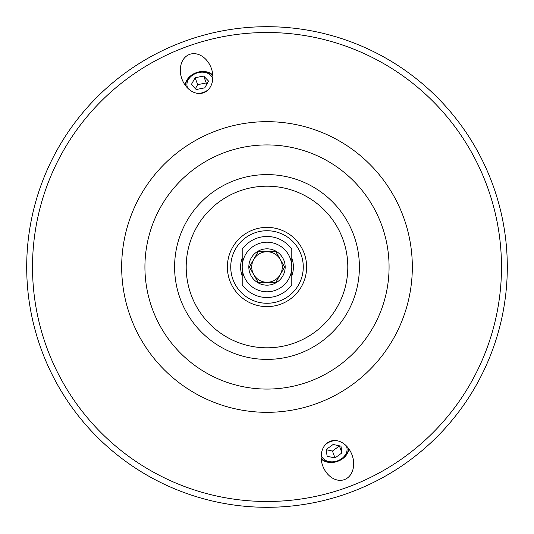 <?xml version="1.0" encoding="UTF-8"?>
<svg xmlns="http://www.w3.org/2000/svg" width="534" height="534" viewBox="0 0 534 534"><rect width="100%" height="100%" fill="white"/><g stroke="black" fill="none" stroke-linecap="round" stroke-linejoin="round"><path stroke-width="0.8" d="M212.799 75.074A15.64 11.982 -20 0 0 196.272 72.677A15.64 11.982 -20 0 0 185.158 85.133M203.581 92.762A20.419 15.64 -110 0 1 181.9 78.925A20.419 15.64 -110 0 1 189.617 54.388A20.419 15.64 -110 0 1 211.297 68.225A20.419 15.64 -110 0 1 203.581 92.762M330.419 441.238A20.419 15.64 70 0 1 352.1 455.075A20.419 15.64 70 0 1 344.383 479.612A20.419 15.64 70 0 1 322.703 465.775A20.419 15.64 70 0 1 330.419 441.238M348.842 448.867A15.64 11.982 -20 0 1 337.728 461.323A15.64 11.982 -20 0 1 321.208 458.926M267 389.072A122.072 122.072 0 0 1 161.281 205.964A122.072 122.072 0 0 1 372.719 205.964A122.072 122.072 0 0 1 267 389.072A122.072 122.072 0 0 0 372.719 205.964A122.072 122.072 0 0 0 161.281 205.964A122.072 122.072 0 0 0 267 389.072M267 501.486A234.486 234.486 0 0 1 63.926 149.754A234.486 234.486 0 0 1 470.074 149.754A234.486 234.486 0 0 1 267 501.486M267 306.623A39.623 39.623 0 0 1 232.684 247.189A39.623 39.623 0 0 1 301.316 247.189A39.623 39.623 0 0 1 267 306.623M291.798 257.975A26.386 26.386 0 0 1 291.798 276.025M242.202 276.025A26.386 26.386 0 0 1 242.202 257.975M267 303.265A36.265 36.265 0 0 1 235.594 248.864A36.265 36.265 0 0 1 298.413 248.864A36.265 36.265 0 0 1 267 303.265M267 507.3A240.3 240.3 0 0 0 475.106 146.85A240.3 240.3 0 0 0 58.894 146.85A240.3 240.3 0 0 0 267 507.3M212.832 75.648A15.259 11.688 -20 0 0 196.372 72.951A15.259 11.688 -20 0 0 185.498 85.6M208.527 81.088L204.776 87.836L196.205 89.532L191.379 84.485L195.13 77.737L203.701 76.035L208.527 81.088M207.025 83.798L206.217 82.95L197.647 84.646L195.397 88.691M203.701 76.035L206.217 82.95M195.13 77.737L197.647 84.646M198.034 93.423A13.35 10.226 -20 0 0 208.26 89.699M212.772 79.139A13.35 10.226 -20 0 0 196.452 73.178A13.35 10.226 -20 0 0 187.788 88.23M321.168 458.352A15.259 11.688 160 0 0 335.232 461.75A15.259 11.688 160 0 0 348.508 448.4M341.914 452.912L334.972 457.965L327.115 456.263L326.187 449.515L333.123 444.468L340.986 446.164L341.914 452.912L339.37 445.81M326.214 449.701L332.455 451.05L339.397 445.997M334.972 457.965L332.455 451.05M321.228 454.861A13.35 10.226 160 0 0 335.452 461.443A13.35 10.226 160 0 0 346.212 445.77M335.966 440.577A13.35 10.226 160 0 0 325.74 444.301M291.798 267L291.798 249.211A30.518 30.518 0 0 0 242.202 249.211L242.202 284.789A30.518 30.518 0 0 0 291.798 284.789L291.798 267A24.798 24.798 0 0 0 267 242.202A24.798 24.798 0 0 0 242.202 267A24.798 24.798 0 0 0 267 291.798A24.798 24.798 0 0 0 291.798 267M258.169 251.701L275.831 251.701L284.662 267L275.831 282.299L258.169 282.299L249.338 267L258.169 251.701M267 251.741A15.259 15.259 0 0 0 253.783 274.63A15.259 15.259 0 0 0 280.216 274.63A15.259 15.259 0 0 0 267 251.741M267 285.163A18.163 18.163 0 0 0 284.549 262.301A18.163 18.163 0 0 0 257.915 251.267A18.163 18.163 0 0 0 267 285.163M267 412.328A145.328 145.328 0 0 0 392.857 194.336A145.328 145.328 0 0 0 141.143 194.336A145.328 145.328 0 0 0 267 412.328M267 359.395A92.395 92.395 0 0 0 347.02 220.802A92.395 92.395 0 0 0 186.98 220.802A92.395 92.395 0 0 0 267 359.395M267 347.808A80.808 80.808 0 0 1 197.019 226.596A80.808 80.808 0 0 1 336.981 226.596A80.808 80.808 0 0 1 267 347.808"/></g></svg>
